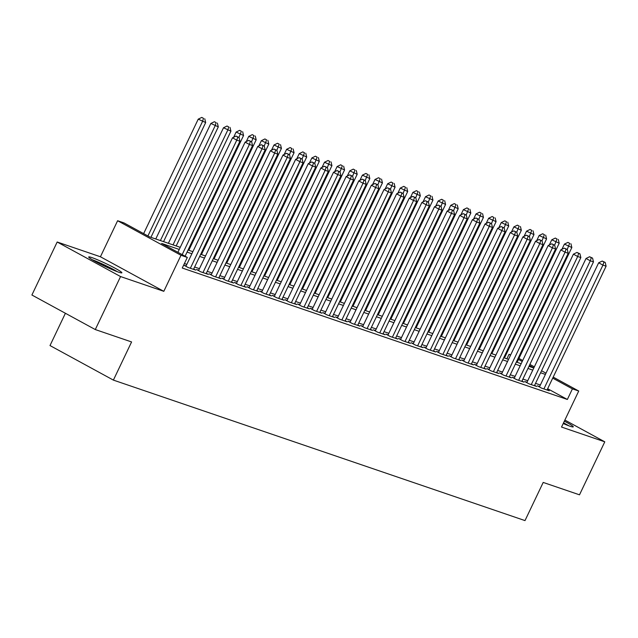 <?xml version="1.0" encoding="UTF-8"?>
<svg xmlns="http://www.w3.org/2000/svg" width="638" height="638" viewBox="0 0 638 638"><rect width="100%" height="100%" fill="white"/><g stroke="black" fill="none" stroke-linecap="round" stroke-linejoin="round"><path stroke-width="0.96" d="M563.226 423.528A18.374 1.459 25.5 0 0 570.037 426.224A18.374 1.459 25.5 0 0 573.267 426.854A18.374 1.459 25.5 0 0 564.359 421.152M91.928 257.608A18.374 1.459 25.5 0 0 88.698 256.978A18.374 1.459 25.5 0 0 99.807 263.821A18.374 1.459 25.5 0 0 118.652 272.171A18.374 1.459 25.5 0 0 121.874 272.801A18.374 1.459 25.5 0 0 110.765 265.958A18.374 1.459 25.5 0 0 91.928 257.608M506.883 358.819L509.028 354.321L510.687 354.887M65.403 313.266L50.003 345.557L113.389 380.104L525.002 520.592L543.201 482.432L579.503 494.817L604.784 441.823L564.877 420.067M113.389 380.104L131.588 341.944L95.285 329.559L31.9 295.011L57.181 242.009L120.566 276.557L163.814 291.319L181.001 255.28L117.615 220.732L123.924 222.885L149.627 236.889L180.259 247.345M163.814 291.319L100.421 256.771L57.181 242.009M100.421 256.771L117.615 220.732M95.285 329.559L120.566 276.557M539.612 386.596L537.395 385.838L541.678 388.175L549.254 390.759L547.221 389.651M526.98 382.282L524.771 381.532L529.054 383.861L536.63 386.453L534.588 385.336M514.356 377.975L512.147 377.217L516.429 379.554L524.005 382.138L521.964 381.03M501.731 373.661L499.522 372.911L503.805 375.248L511.381 377.832L509.339 376.715M489.107 369.354L486.898 368.604L491.18 370.933L498.749 373.517L496.715 372.409M476.474 365.048L474.265 364.29L478.548 366.627L486.124 369.211L484.09 368.102M463.85 360.733L461.641 359.984L465.923 362.32L473.5 364.904L471.458 363.788M451.225 356.427L449.016 355.677L453.299 358.006L460.875 360.59L458.834 359.481M438.601 352.12L436.392 351.363L440.675 353.699L448.251 356.283L446.209 355.175M425.969 347.806L423.76 347.056L428.042 349.385L435.618 351.977L433.585 350.86M413.344 343.499L411.135 342.742L415.418 345.078L422.994 347.662L420.952 346.554M400.72 339.193L398.511 338.435L402.793 340.772L410.37 343.356L408.328 342.247M388.095 334.878L385.886 334.129L390.169 336.457L397.745 339.049L395.704 337.933M375.463 330.572L373.254 329.814L377.536 332.151L385.113 334.735L383.079 333.626M362.839 326.265L360.63 325.508L364.912 327.844L372.488 330.428L370.447 329.32M350.214 321.951L348.005 321.201L352.288 323.53L359.864 326.122L357.822 325.005M337.59 317.644L335.381 316.887L339.663 319.223L347.239 321.807L345.198 320.699M324.965 313.338L322.748 312.58L327.039 314.917L334.607 317.501L332.573 316.392M312.333 309.023L310.124 308.274L314.406 310.602L321.983 313.194L319.949 312.078M299.708 304.717L297.499 303.959L301.782 306.296L309.358 308.88L307.317 307.771M287.084 300.402L284.875 299.653L289.158 301.989L296.734 304.573L294.692 303.457M274.46 296.096L272.251 295.346L276.533 297.675L284.109 300.259L282.068 299.15M261.827 291.789L259.618 291.032L263.901 293.368L271.477 295.952L269.443 294.844M249.203 287.475L246.994 286.725L251.276 289.062L258.853 291.646L256.811 290.529M236.578 283.168L234.369 282.419L238.652 284.747L246.228 287.331L244.187 286.223M223.954 278.862L221.745 278.104L226.027 280.441L233.604 283.025L231.562 281.916M211.322 274.547L209.112 273.798L213.395 276.134L220.971 278.718L218.938 277.602M198.697 270.241L196.488 269.483L200.771 271.82L208.347 274.404L206.305 273.295M186.073 265.934L183.864 265.177L188.146 267.513L195.722 270.097L193.681 268.989M179.254 249.45L161.613 243.429L187.317 257.433L182.261 268.032L567.357 399.468L547.659 388.725M540.362 385.017L535.529 383.366M527.738 380.711L522.905 379.06M515.105 376.396L510.28 374.753M502.481 372.09L497.656 370.439M489.856 367.783L485.024 366.132M477.232 363.469L472.399 361.826M464.6 359.162L459.775 357.511M451.975 354.856L447.15 353.205M439.351 350.541L434.518 348.898M426.726 346.235L421.893 344.584M414.094 341.92L409.269 340.277M401.469 337.614L396.645 335.963M388.845 333.307L384.012 331.656M376.221 328.993L371.388 327.35M363.588 324.686L358.763 323.035M350.964 320.38L346.139 318.729M338.339 316.065L333.514 314.422M325.715 311.759L320.882 310.108M313.091 307.452L308.258 305.801M300.458 303.138L295.633 301.495M287.834 298.831L283.009 297.18M275.209 294.525L270.376 292.874M262.585 290.21L257.752 288.567M249.952 285.904L245.128 284.253M237.328 281.597L232.503 279.946M224.704 277.283L219.871 275.64M212.079 272.976L207.246 271.325M199.447 268.662L194.622 267.019M186.822 264.355L184.406 263.534M553.202 377.106L578.73 391.022L561.536 427.061L604.784 441.823M578.73 391.022L572.414 388.869L552.715 378.127M567.357 399.468L572.414 388.869M187.317 257.433L181.001 255.28M518.933 358.436L522.697 360.486M529.891 364.41L534.349 366.834M541.55 370.758L546 373.182M533.862 367.855L529.404 365.43M522.211 361.507L518.447 359.457M510.56 355.159L509.028 354.321M188.05 250.008L192.883 251.659M200.683 254.315L205.508 255.966M213.307 258.629L218.132 260.272M225.932 262.936L230.765 264.587M238.556 267.242L243.389 268.893M251.181 271.557L256.013 273.2M263.813 275.863L268.638 277.514M276.437 280.17L281.262 281.821M289.062 284.484L293.895 286.127M301.686 288.791L306.519 290.442M314.319 293.097L319.144 294.748M326.943 297.412L331.768 299.055M339.568 301.718L344.4 303.369M352.192 306.025L357.025 307.675M364.824 310.339L369.649 311.99M377.449 314.646L382.274 316.296M390.073 318.96L394.906 320.603M402.698 323.267L407.53 324.917M415.33 327.573L420.155 329.224M427.954 331.888L432.779 333.53M440.579 336.194L445.404 337.845M453.203 340.501L458.036 342.151M465.828 344.815L470.661 346.458M478.46 349.122L483.285 350.772M491.085 353.428L495.909 355.079M503.709 357.743L508.542 359.385M516.333 362.049L521.166 363.7M528.966 366.356L533.791 368.006M545.418 374.418L540.585 372.767M532.786 370.112L527.961 368.461M520.161 365.797L515.337 364.146M507.537 361.491L502.704 359.84M494.913 357.176L490.08 355.533M482.288 352.87L477.455 351.219M469.656 348.563L464.831 346.912M457.031 344.249L452.206 342.606M444.407 339.942L439.574 338.292M431.782 335.636L426.95 333.985M419.15 331.321L414.325 329.679M406.526 327.015L401.701 325.364M393.901 322.708L389.068 321.058M381.277 318.394L376.444 316.751M368.644 314.087L363.82 312.437M356.02 309.781L351.195 308.13M343.396 305.466L338.563 303.824M330.771 301.16L325.938 299.509M318.147 296.853L313.314 295.203M305.514 292.539L300.689 290.896M292.89 288.232L288.065 286.582M280.265 283.918L275.433 282.275M267.641 279.611L262.808 277.961M255.009 275.305L250.184 273.654M242.384 270.99L237.559 269.348M229.76 266.684L224.927 265.033M217.135 262.377L212.302 260.727M204.503 258.063L199.678 256.42M191.879 253.757L187.054 252.106M182.173 254.634L236.778 140.153L239.936 141.229L185.092 256.221M177.89 252.297L232.495 137.816L236.778 140.153L237.759 137.018L239.019 137.449L236.044 136.085L237.759 137.018M236.044 136.085L232.495 137.816M239.936 141.229L239.019 137.449M150.927 237.336L205.675 122.552L198.235 119.147L143.63 233.628M203.498 118.349L201.783 117.408L203.498 118.349L202.517 121.475L147.912 235.956M204.758 118.78L205.675 122.552M198.235 119.147L201.783 117.408M117.496 271.764A18.263 1.451 25.5 0 0 92.263 259.722M93.69 260.559A15.902 1.26 -154.5 0 1 115.949 271.174M568.889 425.817A18.263 1.451 25.5 0 0 563.545 422.858M563.458 423.042A15.902 1.26 -154.5 0 1 567.341 425.227M190.355 268.263L249.41 144.459L252.56 145.536L193.513 269.34M185.905 266.285L245.128 142.13L249.41 144.459L250.383 141.325L251.643 141.756L248.668 140.392L250.383 141.325M248.668 140.392L245.128 142.13M252.56 145.536L251.643 141.756M202.98 272.578L262.035 148.774L265.193 149.85L206.138 273.654M198.53 270.6L257.752 146.437L262.035 148.774L263.008 145.639L264.276 146.07L261.301 144.706L263.008 145.639M261.301 144.706L257.752 146.437M265.193 149.85L264.276 146.07M215.612 276.884L274.659 153.08L277.817 154.157L218.762 277.961M211.154 274.906L270.376 150.743L274.659 153.08L275.64 149.946L276.9 150.377L273.925 149.013L275.64 149.946M273.925 149.013L270.376 150.743M277.817 154.157L276.9 150.377M228.237 281.191L287.283 157.387L290.442 158.463L231.395 282.275M223.779 279.221L283.001 155.058L287.283 157.387L288.264 154.252L289.524 154.683L286.55 153.319L288.264 154.252M286.55 153.319L283.001 155.058M290.442 158.463L289.524 154.683M163.551 241.642L218.3 126.866L210.859 123.453L155.76 238.987M216.123 122.656L214.408 121.722L216.123 122.656L215.142 125.79L160.393 240.566M217.383 123.086L218.3 126.866M210.859 123.453L214.408 121.722M176.176 245.957L230.924 131.173L223.491 127.759L168.384 243.293M228.747 126.962L227.032 126.029L228.747 126.962L227.774 130.096L173.026 244.88M230.007 127.393L230.924 131.173M223.491 127.759L227.032 126.029M188.808 250.263L243.556 135.487L236.116 132.074L233.636 137.258M241.371 131.276L239.657 130.343L241.371 131.276L238.963 137.417M242.639 131.707L243.556 135.487M236.116 132.074L239.657 130.343M201.433 254.57L256.181 139.794L248.74 136.38L246.268 141.572M253.996 135.583L252.289 134.65L253.996 135.583L251.587 141.724M255.264 136.014L256.181 139.794M248.74 136.38L252.289 134.65M240.861 285.505L299.916 161.701L303.066 162.778L244.019 286.582M236.411 283.527L295.633 159.364L299.916 161.701L300.889 158.567L302.149 158.998L299.174 157.634L300.889 158.567M299.174 157.634L295.633 159.364M303.066 162.778L302.149 158.998M214.057 258.884L268.805 144.1L261.365 140.687L258.892 145.879M266.628 139.889L264.914 138.956L266.628 139.889L264.212 146.038M267.888 140.32L268.805 144.1M261.365 140.687L264.914 138.956M253.485 289.811L312.54 166.008L315.698 167.084L256.643 290.888M249.035 287.834L308.258 163.671L312.54 166.008L313.513 162.873L314.781 163.304L311.799 161.94L313.513 162.873M311.799 161.94L308.258 163.671M315.698 167.084L314.781 163.304M226.681 263.191L281.43 148.415L273.989 145.001L271.517 150.185M279.253 144.204L277.538 143.271L279.253 144.204L276.836 150.345M280.513 144.635L281.43 148.415M273.989 145.001L277.538 143.271M266.11 294.118L325.165 170.314L328.323 171.391L269.268 295.203M261.66 292.148L320.882 167.985L325.165 170.314L326.146 167.18L327.406 167.619L324.431 166.247L326.146 167.18M324.431 166.247L320.882 167.985M328.323 171.391L327.406 167.619M239.314 267.505L294.062 152.721L286.621 149.308L284.141 154.5M291.877 148.51L290.162 147.577L291.877 148.51L289.469 154.651M293.145 148.941L294.062 152.721M286.621 149.308L290.162 147.577M278.742 298.432L337.789 174.629L340.947 175.705L281.892 299.509M274.284 296.455L333.507 172.292L337.789 174.629L338.77 171.494L340.03 171.925L337.055 170.561L338.77 171.494M337.055 170.561L333.507 172.292M340.947 175.705L340.03 171.925M251.938 271.812L306.687 157.028L299.246 153.622L296.774 158.806M304.501 152.817L302.795 151.884L304.501 152.817L302.093 158.966M305.769 153.248L306.687 157.028M299.246 153.622L302.795 151.884M291.367 302.739L350.421 178.935L353.572 180.012L294.525 303.816M286.909 300.761L346.131 176.598L350.421 178.935L351.394 175.801L352.654 176.232L349.68 174.868L351.394 175.801M349.68 174.868L346.131 176.598M353.572 180.012L352.654 176.232M303.991 307.053L363.046 183.242L366.204 184.318L307.149 308.13M299.541 305.076L358.763 180.913L363.046 183.242L364.019 180.115L365.287 180.546L362.304 179.174L364.019 180.115M362.304 179.174L358.763 180.913M366.204 184.318L365.287 180.546M316.615 311.36L375.67 187.556L378.828 188.633L319.774 312.437M312.165 309.382L371.388 185.219L375.67 187.556L376.643 184.422L377.911 184.853L374.937 183.489L376.643 184.422M374.937 183.489L371.388 185.219M378.828 188.633L377.911 184.853M329.248 315.666L388.295 191.863L391.453 192.939L332.398 316.743M324.79 313.689L384.012 189.526L388.295 191.863L389.276 188.728L390.536 189.159L387.561 187.795L389.276 188.728M387.561 187.795L384.012 189.526M391.453 192.939L390.536 189.159M341.872 319.981L400.919 196.169L404.077 197.254L345.03 321.058M337.414 318.003L396.637 193.84L400.919 196.169L401.9 193.043L403.16 193.474L400.185 192.11L401.9 193.043M400.185 192.11L396.637 193.84M404.077 197.254L403.16 193.474M354.497 324.287L413.552 200.484L416.71 201.56L357.655 325.364M350.047 322.31L409.269 198.147L413.552 200.484L414.525 197.349L415.785 197.78L412.81 196.416L414.525 197.349M412.81 196.416L409.269 198.147M416.71 201.56L415.785 197.78M367.121 328.594L426.176 204.79L429.334 205.867L370.279 329.671M362.671 326.616L421.893 202.453L426.176 204.79L427.149 201.656L428.417 202.087L425.442 200.723L427.149 201.656M425.442 200.723L421.893 202.453M429.334 205.867L428.417 202.087M379.754 332.908L438.8 209.097L441.959 210.181L382.904 333.985M375.296 330.931L434.518 206.768L438.8 209.097L439.781 205.97L441.041 206.401L438.067 205.037L439.781 205.97M438.067 205.037L434.518 206.768M441.959 210.181L441.041 206.401M392.378 337.215L451.425 213.411L454.583 214.488L395.536 338.292M387.92 335.237L447.142 211.074L451.425 213.411L452.406 210.277L453.666 210.707L450.691 209.344L452.406 210.277M450.691 209.344L447.142 211.074M454.583 214.488L453.666 210.707M405.002 341.521L464.057 217.718L467.207 218.794L408.161 342.598M400.552 339.544L459.775 215.389L464.057 217.718L465.03 214.583L466.29 215.014L463.316 213.65L465.03 214.583M463.316 213.65L459.775 215.389M467.207 218.794L466.29 215.014M417.627 345.836L476.682 222.032L479.84 223.109L420.785 346.912M413.177 343.858L472.399 219.695L476.682 222.032L477.655 218.898L478.923 219.328L475.948 217.965L477.655 218.898M475.948 217.965L472.399 219.695M479.84 223.109L478.923 219.328M430.251 350.142L489.306 226.338L492.464 227.415L433.409 351.219M425.801 348.165L485.024 224.002L489.306 226.338L490.287 223.204L491.547 223.635L488.572 222.271L490.287 223.204M488.572 222.271L485.024 224.002M492.464 227.415L491.547 223.635M264.563 276.118L319.311 161.342L311.87 157.929L309.398 163.113M317.134 157.131L315.419 156.198L317.134 157.131L314.717 163.272M318.394 157.562L319.311 161.342M311.87 157.929L315.419 156.198M277.187 280.433L331.935 165.649L324.495 162.235L322.023 167.427M329.758 161.438L328.044 160.505L329.758 161.438L327.342 167.579M331.018 161.869L331.935 165.649M324.495 162.235L328.044 160.505M289.819 284.739L344.56 169.955L337.127 166.55L334.647 171.734M342.383 165.744L340.668 164.811L342.383 165.744L339.974 171.893M343.643 166.175L344.56 169.955M337.127 166.55L340.668 164.811M302.444 289.046L357.192 174.27L349.752 170.856L347.279 176.04M355.007 170.059L353.3 169.126L355.007 170.059L352.599 176.2M356.275 170.49L357.192 174.27M349.752 170.856L353.3 169.126M315.068 293.36L369.817 178.576L362.376 175.163L359.904 180.355M367.64 174.365L365.925 173.432L367.64 174.365L365.223 180.506M368.9 174.796L369.817 178.576M362.376 175.163L365.925 173.432M327.693 297.667L382.441 182.883L375 179.477L372.528 184.661M380.264 178.672L378.549 177.739L380.264 178.672L377.848 184.821M381.524 179.111L382.441 182.883M375 179.477L378.549 177.739M340.317 301.973L395.066 187.197L387.633 183.784L385.153 188.968M392.888 182.986L391.174 182.053L392.888 182.986L390.48 189.127M394.148 183.417L395.066 187.197M387.633 183.784L391.174 182.053M352.95 306.288L407.698 191.504L400.257 188.09L397.785 193.282M405.513 187.293L403.798 186.36L405.513 187.293L403.104 193.442M406.781 187.724L407.698 191.504M400.257 188.09L403.798 186.36M365.574 310.594L420.322 195.81L412.882 192.405L410.409 197.589M418.145 191.607L416.431 190.666L418.145 191.607L415.729 197.748M419.405 192.038L420.322 195.81M412.882 192.405L416.431 190.666M378.198 314.901L432.947 200.125L425.506 196.711L423.034 201.903M430.77 195.914L429.055 194.981L430.77 195.914L428.353 202.055M432.03 196.344L432.947 200.125M425.506 196.711L429.055 194.981M390.823 319.215L445.571 204.431L438.131 201.018L435.658 206.21M443.394 200.22L441.679 199.287L443.394 200.22L440.978 206.369M444.654 200.651L445.571 204.431M438.131 201.018L441.679 199.287M403.455 323.522L458.204 208.746L450.763 205.332L448.283 210.516M456.018 204.535L454.304 203.602L456.018 204.535L453.61 210.676M457.286 204.965L458.204 208.746M450.763 205.332L454.304 203.602M442.884 354.449L501.931 230.645L505.089 231.722L446.034 355.526M438.426 352.479L497.648 228.316L501.931 230.645L502.911 227.511L504.172 227.941L501.197 226.578L502.911 227.511M501.197 226.578L497.648 228.316M505.089 231.722L504.172 227.941M455.508 358.763L514.563 234.959L517.713 236.036L458.666 359.84M451.058 356.786L510.28 232.623L514.563 234.959L515.536 231.825L516.796 232.256L513.821 230.892L515.536 231.825M513.821 230.892L510.28 232.623M517.713 236.036L516.796 232.256M468.132 363.07L527.187 239.266L530.345 240.343L471.291 364.146M463.682 361.092L522.905 236.929L527.187 239.266L528.16 236.132L529.428 236.562L526.446 235.199L528.16 236.132M526.446 235.199L522.905 236.929M530.345 240.343L529.428 236.562M480.757 367.376L539.812 243.572L542.97 244.649L483.915 368.461M476.307 365.407L535.529 241.244L539.812 243.572L540.785 240.438L542.053 240.869L539.078 239.505L540.785 240.438M539.078 239.505L535.529 241.244M542.97 244.649L542.053 240.869M416.08 327.828L470.828 213.052L463.387 209.639L460.915 214.831M468.643 208.841L466.936 207.908L468.643 208.841L466.234 214.982M469.911 209.272L470.828 213.052M463.387 209.639L466.936 207.908M428.704 332.143L483.452 217.359L476.012 213.945L473.54 219.137M481.275 213.148L479.561 212.215L481.275 213.148L478.859 219.297M482.535 213.578L483.452 217.359M476.012 213.945L479.561 212.215M441.329 336.449L496.077 221.673L488.636 218.26L486.164 223.444M493.9 217.462L492.185 216.529L493.9 217.462L491.483 223.603M495.16 217.893L496.077 221.673M488.636 218.26L492.185 216.529M453.961 340.764L508.709 225.98L501.269 222.566L498.788 227.758M506.524 221.769L504.81 220.836L506.524 221.769L504.116 227.91M507.784 222.199L508.709 225.98M501.269 222.566L504.81 220.836M493.389 371.691L552.436 247.887L555.594 248.964L496.539 372.767M488.931 369.713L548.154 245.55L552.436 247.887L553.417 244.753L554.677 245.183L551.703 243.82L553.417 244.753M551.703 243.82L548.154 245.55M555.594 248.964L554.677 245.183M466.585 345.07L521.334 230.286L513.893 226.881L511.421 232.065M519.149 226.075L517.442 225.142L519.149 226.075L516.74 232.224M520.417 226.506L521.334 230.286M513.893 226.881L517.442 225.142M506.014 375.997L565.061 252.193L568.219 253.27L509.172 377.074M501.556 374.02L560.778 249.857L565.061 252.193L566.042 249.059L567.302 249.49L564.327 248.126L566.042 249.059M564.327 248.126L560.778 249.857M568.219 253.27L567.302 249.49M479.21 349.377L533.958 234.601L526.517 231.187L524.045 236.371M531.781 230.39L530.066 229.457L531.781 230.39L529.365 236.531M533.041 230.82L533.958 234.601M526.517 231.187L530.066 229.457M518.638 380.312L577.693 256.5L580.851 257.577L521.796 381.388M514.188 378.334L573.41 254.171L577.693 256.5L578.666 253.374L579.934 253.804L576.951 252.433L578.666 253.374M576.951 252.433L573.41 254.171M580.851 257.577L579.934 253.804M491.834 353.691L546.583 238.907L539.142 235.494L536.67 240.686M544.405 234.696L542.691 233.763L544.405 234.696L541.989 240.837M545.665 235.127L546.583 238.907M539.142 235.494L542.691 233.763M531.263 384.618L590.317 260.814L593.476 261.891L534.421 385.695M526.813 382.64L586.035 258.478L590.317 260.814L591.29 257.68L592.558 258.111L589.584 256.747L591.29 257.68M589.584 256.747L586.035 258.478M593.476 261.891L592.558 258.111M504.467 357.998L559.207 243.214L551.774 239.808L549.294 244.992M557.03 239.003L555.315 238.07L557.03 239.003L554.621 245.151M558.29 239.433L559.207 243.214M551.774 239.808L555.315 238.07M543.895 388.925L602.942 265.121L606.1 266.198L547.045 390.001M539.437 386.947L598.659 262.784L602.942 265.121L603.923 261.987L605.183 262.417L602.208 261.054L603.923 261.987M602.208 261.054L598.659 262.784M606.1 266.198L605.183 262.417M517.091 362.304L571.839 247.528L564.399 244.115L561.926 249.299M569.654 243.317L567.94 242.384L569.654 243.317L567.246 249.458M570.922 243.748L571.839 247.528M564.399 244.115L567.94 242.384"/></g></svg>
